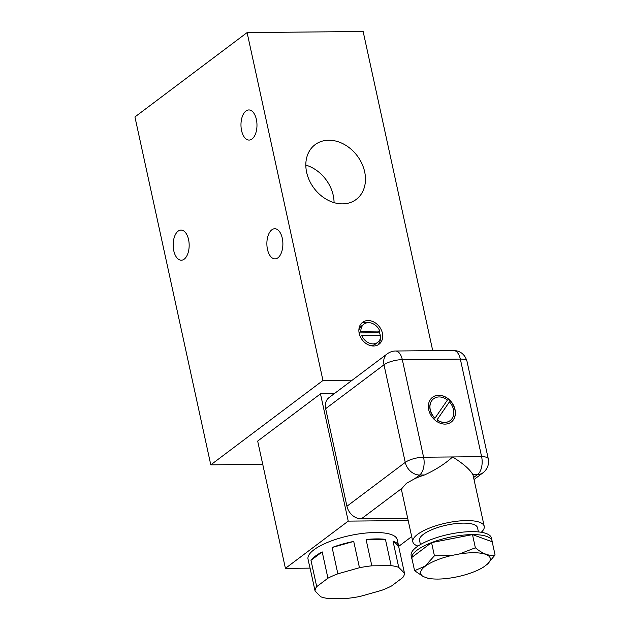 <?xml version="1.0" encoding="UTF-8"?>
<svg xmlns="http://www.w3.org/2000/svg" width="630" height="630" viewBox="0 0 630 630"><rect width="100%" height="100%" fill="white"/><g stroke="black" fill="none" stroke-linecap="round" stroke-linejoin="round"><path stroke-width="0.94" d="M173.762 250.709A15.065 8.009 -90.5 0 0 181.306 260.206A15.065 8.009 -90.5 0 0 188.567 239.573A15.065 8.009 -90.5 0 0 181.023 230.076A15.065 8.009 -90.5 0 0 173.762 250.709M267.474 249.37A15.065 8.009 -90.5 0 0 275.019 258.875A15.065 8.009 -90.5 0 0 282.279 238.234A15.065 8.009 -90.5 0 0 274.735 228.737A15.065 8.009 -90.5 0 0 267.474 249.37M241.573 130.575A15.065 8.009 -90.5 0 0 249.118 140.073A15.065 8.009 -90.5 0 0 256.378 119.44A15.065 8.009 -90.5 0 0 248.834 109.943A15.065 8.009 -90.5 0 0 241.573 130.575M382.402 333.168A13.695 10.805 -126.9 0 1 379.032 344.224A13.695 10.805 -126.9 0 1 367.416 344.366A13.695 10.805 -126.9 0 1 359.195 333.388A13.695 10.805 -126.9 0 1 362.565 322.332A13.695 10.805 -126.9 0 1 374.181 322.19A13.695 10.805 -126.9 0 1 382.402 333.168M379.071 331.624A13.695 10.805 -126.9 0 1 380.158 334.853A13.695 10.805 -126.9 0 1 380.252 335.317M380.488 337.924A13.695 10.805 -126.9 0 1 377.842 344.972M305.818 165.084A34.248 27.011 -126.9 0 1 333.246 195.402A34.248 27.011 -126.9 0 1 334.065 202.639M364.652 171.785A34.248 27.011 -126.9 0 1 356.226 199.419A34.248 27.011 -126.9 0 1 327.198 199.773A34.248 27.011 -126.9 0 1 306.637 172.321A34.248 27.011 -126.9 0 1 315.063 144.687A34.248 27.011 -126.9 0 1 344.098 144.333A34.248 27.011 -126.9 0 1 364.652 171.785M309.417 565.496L308.031 559.133A45.659 14.112 -12.3 0 1 313.961 549.769A45.659 14.112 -12.3 0 1 362.801 533.374A45.659 14.112 -12.3 0 1 397.254 539.682L398.64 546.045A45.659 14.112 167.7 0 0 393.002 541.052L398.735 567.362A45.659 14.112 167.7 0 0 391.159 565.653L385.426 539.343A45.659 14.112 167.7 0 0 366.093 539.524L371.826 565.827A45.659 14.112 167.7 0 0 359.462 567.724L353.721 541.422A45.659 14.112 167.7 0 0 332.12 547.509L337.853 573.812A45.659 14.112 167.7 0 0 327.939 578.198L322.198 551.896A45.659 14.112 167.7 0 0 315.354 556.133A45.659 14.112 167.7 0 0 310.976 560.33L316.709 586.64A45.659 14.112 167.7 0 0 315.055 590.948L309.314 564.645A45.659 14.112 167.7 0 0 309.417 565.496A45.659 14.112 167.7 0 0 309.684 566.315M315.055 590.948L320.788 596.791A45.659 14.112 167.7 0 0 328.364 598.5L347.705 598.319A45.659 14.112 167.7 0 0 360.077 596.429L381.685 590.334A45.659 14.112 167.7 0 0 391.608 585.939L402.822 577.505A45.659 14.112 167.7 0 0 404.476 573.198L398.743 546.887A45.659 14.112 167.7 0 0 398.64 546.045M481.296 532.279A36.524 11.293 167.7 0 0 484.218 526.31A36.524 11.293 167.7 0 0 456.655 521.262A36.524 11.293 167.7 0 0 417.588 534.374A36.524 11.293 167.7 0 0 412.839 541.871A36.524 11.293 167.7 0 0 417.981 546.084M387.356 353.753C389.954 351.95 392.655 351.036 395.459 351.005A13.695 7.276 89.5 0 1 402.318 359.635A13.695 4.237 167.7 0 0 383.985 364.809A13.695 10.805 53.1 0 1 387.356 353.753L329.025 397.617A13.695 10.805 53.1 0 0 325.655 408.673L346.933 506.252L405.255 462.388A13.695 10.805 53.1 0 0 419.635 475.012L414.666 478.753A36.524 11.293 -12.3 0 1 424.494 474.965C435.795 469.775 445.166 463.767 452.6 456.947C463.223 463.609 469.956 469.46 472.799 474.516A36.524 11.293 -12.3 0 1 473.114 475.39L484.218 526.31M414.666 478.753L406.445 483.289L402.176 488.14A36.524 11.293 167.7 0 0 401.735 490.959L412.839 541.871M455.025 409.555A15.522 12.246 -126.9 0 1 451.206 422.084A15.522 12.246 -126.9 0 1 438.047 422.242A15.522 12.246 -126.9 0 1 428.731 409.799A15.522 12.246 -126.9 0 1 432.55 397.27A15.522 12.246 -126.9 0 1 445.709 397.113A15.522 12.246 -126.9 0 1 455.025 409.555M432.487 397.309A15.522 12.246 -126.9 0 1 454.915 409.642A15.522 12.246 -126.9 0 1 451.151 422.124M420.438 544.556L419.533 540.414A29.681 9.174 -12.3 0 1 423.391 534.327A29.681 9.174 -12.3 0 1 455.128 523.672A29.681 9.174 -12.3 0 1 477.524 527.767L478.43 531.909M450.056 420.667A13.695 10.805 -126.9 0 1 450.001 420.706A13.695 10.805 -126.9 0 1 436.944 419.95L449.426 401.877L437.055 419.871A13.695 10.805 53.1 0 0 450.111 420.627A13.695 10.805 53.1 0 0 453.482 409.571A13.695 10.805 53.1 0 0 449.426 401.877M411.799 558.542L411.154 555.573A41.092 12.702 -12.3 0 1 430.054 539.973A41.092 12.702 -12.3 0 1 471.492 531.633A41.092 12.702 -12.3 0 1 491.455 538.059L492.101 541.028A41.092 12.702 167.7 0 0 472.492 534.602A41.092 12.702 167.7 0 0 472.146 534.602A41.092 12.702 167.7 0 0 431.55 542.611A41.092 12.702 167.7 0 0 411.713 557.526A41.092 12.702 167.7 0 0 411.799 558.542A41.092 12.702 167.7 0 0 412.138 559.495M414.587 570.709L425.124 566.094L434.424 555.794L451.552 555.51A35.619 11.009 167.7 0 0 425.297 566.189A35.619 11.009 167.7 0 0 423.439 576.647L414.587 570.709L411.713 557.526L431.55 542.611L472.492 534.602L492.195 541.784A41.092 12.702 167.7 0 0 492.101 541.028M247.102 32.587L322.962 380.488L210.79 464.845L134.93 116.944L247.102 32.587L363.14 31.5L432.723 350.658M320.481 393.844L348.232 521.12L285.421 568.362L257.67 441.079L320.481 393.844L334.215 393.711M352.162 380.213L322.962 380.488M210.79 464.845L262.741 464.357M285.421 568.362L310.078 568.134M398.703 546.367L411.689 536.595M346.933 506.252A13.695 10.805 53.1 0 0 361.305 518.876L407.728 518.443M408.193 520.561L348.232 521.12M361.518 323.269A13.695 10.805 -126.9 0 1 369.022 322.678M358.872 330.317A11.419 9.001 -126.9 0 1 361.699 325.844L363.935 324.151A11.419 9.001 53.1 0 0 360.864 331.246L379.811 331.065L377.567 332.75L359.1 332.923M377.661 342.397A11.419 9.001 53.1 0 0 380.733 335.31L361.785 335.491A11.419 9.001 53.1 0 0 377.661 342.397L375.417 344.09A11.419 9.001 -126.9 0 1 370.33 345.563M359.045 332.608L360.864 331.246M379.811 331.065A11.419 9.001 53.1 0 0 363.935 324.151M361.785 335.491L360.281 336.617M310.976 560.33L322.198 551.896M327.939 578.198L316.709 586.64M404.476 573.198L398.735 567.362M391.159 565.653L371.826 565.827M359.462 567.724L337.853 573.812M332.12 547.509L353.721 541.422M366.093 539.524L385.426 539.343M393.002 541.052L398.743 546.887M434.983 418.147L447.434 400.034A13.695 10.805 53.1 0 0 433.645 398.727A13.695 10.805 53.1 0 0 434.983 418.147L434.865 418.233A13.695 10.805 -126.9 0 1 433.534 398.814A13.695 10.805 -126.9 0 1 433.59 398.774M434.424 555.794L431.55 542.611M451.552 555.51L459.522 553.943L475.366 547.785L472.492 534.602M475.366 547.785C482.73 553.912 489.297 556.306 495.07 554.967L492.195 541.784M495.07 554.967L487.439 564.126L483.438 567.134A35.619 11.009 167.7 0 1 428.03 578.238L423.439 576.647M487.439 564.126A35.619 11.009 167.7 0 0 459.522 553.943M427.416 578.096A35.619 11.009 167.7 0 0 428.03 578.238M395.459 351.005L453.474 350.461A13.695 7.276 89.5 0 1 460.333 359.092L402.318 359.635L423.588 457.223A13.695 4.237 -12.3 0 0 405.255 462.388L383.985 364.809L325.655 408.673M473.587 477.532L477.65 474.469A13.695 10.805 53.1 0 0 483.115 472.689L474.02 479.524M361.305 518.876L402.176 488.14M466.988 361.242A13.695 4.237 167.7 0 0 460.333 359.092L481.611 456.679A13.695 4.237 167.7 0 1 488.266 458.821L466.988 361.242C464.893 354.383 460.388 350.792 453.474 350.461M472.799 474.516L477.65 474.469A13.695 7.276 -90.5 0 0 481.611 456.679L423.588 457.223A13.695 7.276 89.5 0 1 419.635 475.012L424.494 474.965M483.115 472.689C487.51 469.098 489.226 464.475 488.266 458.821"/></g></svg>
